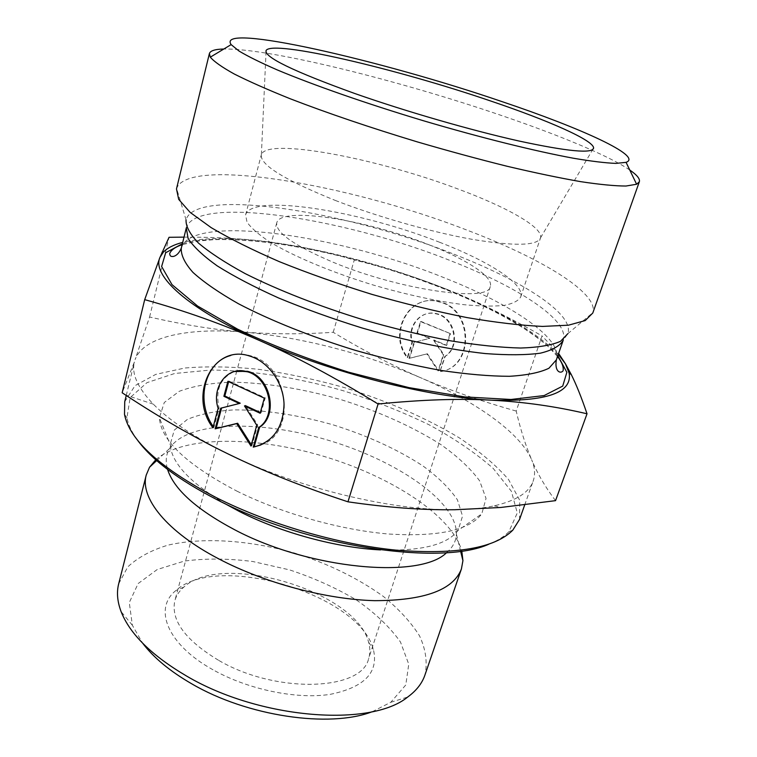 <?xml version="1.0" encoding="UTF-8"?>
<svg xmlns="http://www.w3.org/2000/svg" width="757" height="757" viewBox="0 0 757 757"><rect width="100%" height="100%" fill="white"/><g stroke="black" fill="none" stroke-linecap="round" stroke-linejoin="round"><path stroke-width="0.57" stroke-dasharray="3.79 2.84" d="M212.935 427.79L213.881 427.45L219.085 408.014C215.139 390.177 220.23 378.017 234.348 371.536M260.985 444.917C297.085 433.6 289.354 364.902 250.444 355.733C243.584 353.765 236.913 353.718 230.44 355.591M213.266 426.56L213.881 427.45M218.139 408.335L219.085 408.014M227.895 381.32L228.832 381.026L228.661 381.679M240.224 403.197L221.602 407.966M220.684 408.203L221.631 407.881M251.333 444.794L251.892 445.684L257.692 424.895L245.41 405.62M250.983 446.053L251.892 445.684M256.774 425.245L257.692 424.895M260.304 412.574L261.033 412.915L265.234 397.841L228.832 381.026M260.124 413.246L261.033 412.915M264.325 398.154L265.234 397.841M440.423 371.488C474.497 367.514 473.901 308.724 439.278 301.674C409.849 292.779 387.887 333.014 407.758 357.493L412.47 342.391C407.105 326.513 421.034 309.499 436.448 313.635C455.118 316.975 461.24 346.649 445.315 356.282L439.902 371.696L444.785 356.481C460.729 346.848 454.597 317.136 435.909 313.805C420.495 309.651 406.556 326.683 411.922 342.58L407.209 357.692C387.319 333.194 409.291 292.921 438.748 301.825C473.39 308.884 473.996 367.732 439.902 371.696M407.758 357.493L407.209 357.692M445.315 356.282L444.785 356.481M412.47 342.391L411.922 342.58M449.951 333.837L446.214 345.504L433.591 340.205L443.242 354.778L438.066 370.911L426.863 353.945L409.007 358.458L414.013 342.419L429.389 338.445L416.899 333.203L420.514 321.611L450.481 333.657L421.062 321.441L417.448 333.023L429.929 338.256L414.562 342.24L409.556 358.26L427.402 353.746L438.596 370.703L443.763 354.579L434.121 340.016L446.744 345.306L450.481 333.657M446.744 345.306L446.214 345.504M434.121 340.016L433.591 340.205M443.763 354.579L443.242 354.778M438.596 370.703L438.066 370.911M427.402 353.746L426.863 353.945M409.556 358.26L409.007 358.458M414.562 342.24L414.013 342.419M429.929 338.256L429.389 338.445M417.448 333.023L416.899 333.203M421.062 321.441L420.514 321.611M118.688 583.789L127.782 566.908C137.888 557.426 151.324 550.159 168.082 545.116C203.709 536.959 249.876 540.243 294.577 553.055C328.443 563.757 358.108 578.272 383.562 596.592C398.901 609.12 410.89 622.188 419.501 635.795C425.831 649.449 427.639 662.545 424.923 675.074M372.302 711.684L390.773 702.297L405.78 684.981L408.761 664.239L400.481 642.031C389.921 627.108 375.273 613.113 356.528 600.064C336.08 587.934 313.758 577.875 289.553 569.889L252.857 561.524C228.359 558.42 205.507 558.278 184.32 561.079L157.229 569.519L138.143 583.562L129.286 602.553L132.361 625.263L142.676 643.232M213.02 669.794C166.994 644.377 153.207 608.287 175.955 590.498C217.628 552.127 359.471 594.415 373.333 649.336C378.954 672.339 364.533 687.356 330.071 694.377C296.432 699.553 248.069 689.551 213.02 669.794M155.772 459.773C183.44 435.464 255.828 436.06 323.438 456.244C391.057 476.371 451.957 515.517 461.798 551.001M228.283 454.03C194.719 437.47 169.729 420.845 153.311 404.153C137.708 387.839 131.396 373.797 134.377 362.026L122.161 392.769M555.543 500.651C545.523 487.432 537.546 473.768 531.613 459.669C534.906 467.306 535.445 474.393 533.221 480.922C529.275 492.41 516.302 500.699 494.312 505.808C483.193 508.24 470.05 509.546 454.891 509.726C392.684 511.003 296.507 487.745 228.396 454.086M243.707 332.058C215.13 329.853 183.752 324.838 149.583 317.003L135.096 359.641C143.556 336.363 188.436 327.535 243.707 332.058C302.592 337.452 361.326 352.563 419.908 377.412C391.293 364.997 362.404 349.961 333.212 332.285C302.289 334.376 272.454 334.301 243.707 332.058M516.198 411.06C480.496 401.021 448.399 389.798 419.908 377.412C474.961 401.172 519.775 432.247 531.613 459.669C525.585 445.457 520.447 429.247 516.198 411.06L542.05 335.919L558.609 353.424M333.212 332.285L354.276 259.973C387.414 268.063 418.555 277.961 447.69 289.676L447.784 289.713C476.787 301.295 508.202 316.691 542.05 335.919M149.583 317.003L169.048 237.301M184.017 237.13C214.997 237.036 242.978 238.587 267.969 241.795C296.64 245.438 325.406 251.494 354.276 259.973M488.899 544.169C497.557 540.744 504.228 536.571 508.912 531.669L517.268 512.972L511.41 491.312L493.223 468.451C475.831 453.112 454.437 438.549 429.03 424.753C402.043 411.713 373.362 400.349 342.987 390.659C297.018 377.563 250.974 370.239 210.683 370.05L174.678 373.485L146.943 382.663L130.176 397.576L126.93 417.788C128.17 424.469 131.472 431.604 136.828 439.211M124.735 401.683L135.039 385.644L155.772 374.374L184.822 368.016C207.541 366.133 232.456 366.606 259.575 369.435C287.357 373.494 315.48 379.503 343.943 387.461C386.978 400.841 425.358 417.59 459.073 437.707C479.645 451.333 496.138 465.281 508.562 479.55L519.737 500.33L519.576 519.387M236.903 491.123C281.774 513.464 340.697 530.07 388.738 534.016C438.303 537.025 469.312 530.307 481.774 513.88L486.032 498.428L479.645 480.875C470.608 468.545 457.512 456.329 440.385 444.236C411.77 426.267 378.424 411.344 340.366 399.45C302.005 388.559 265.934 382.796 232.153 382.162C211.194 382.9 193.555 385.956 179.239 391.312L164.278 402.506L159.386 417.769C160.91 440.337 186.752 464.789 236.903 491.123M219.028 660.568C276.617 694.197 362.101 690.8 368.65 658.571C370.296 653.405 370.277 647.945 368.593 642.173C356.036 591.132 222.293 551.266 183.847 587.101C179.277 590.999 176.267 595.57 174.82 600.784C170.722 620.456 185.465 640.384 219.028 660.568M428.263 244.492C466.407 259.273 493.668 276.816 490.309 286.487C489.609 302.762 399.781 290.177 333.042 262.215C294.189 245.647 275.425 232.513 276.759 222.823C280.469 205.951 365.934 219.568 428.263 244.492M447.69 289.676C387.357 265.83 327.45 249.867 267.969 241.795C232.096 237.234 203.68 237.424 182.721 242.372M558.288 354.342C536.391 332.086 499.554 310.55 447.784 289.713M335.256 200.416C377.516 216.824 431.528 232.144 472.359 239.373C514.268 246.262 536.968 245.836 540.451 238.086L540.545 237.793C543.346 227.365 506.073 206.652 456.556 188.465C376.21 158.204 266.928 137.358 261.383 154.57L261.297 154.863C260.001 164.827 284.66 180.015 335.256 200.416M439.798 242.344C360.446 210.796 250.993 193.007 245.59 214.922L247.028 222.151C251.031 227.848 258.326 234.263 268.915 241.369C292.666 255.998 331.689 272.425 374.374 285.37C407.181 294.823 436.988 301.258 463.814 304.674C480.099 306.225 493.545 306.471 504.153 305.412C512.915 303.652 518.441 300.832 520.712 296.943C525.131 284.178 488.908 261.269 439.798 242.344M176.476 188.938L176.599 188.474C188.266 156.349 350.482 184.765 466.69 230.005C540.12 257.796 598.626 292.59 592.93 312.584L592.778 313.038M629.777 170.041C609.234 155.942 559.811 135.437 502.809 115.953C400.595 80.81 269.776 48.174 223.817 49.016M380.572 549.904C421.289 551.285 447.132 544.785 458.089 530.383L462.546 516.094L457.427 499.847C449.667 488.426 438.171 477.128 422.936 465.933C397.359 449.298 367.315 435.568 332.825 424.762C298.031 414.921 265.385 409.953 234.869 409.868C215.991 410.89 200.189 414.06 187.443 419.359L174.261 430.146L170.174 444.548C171.451 462.603 189.505 482.19 224.337 503.329M446.621 552.629C452.837 547.302 456.102 541.123 456.414 534.101C457.133 501.531 396.763 460.521 328.207 440.233C259.736 419.671 186.771 420.93 169.54 448.579C165.944 454.626 165.291 461.581 167.581 469.444M557.824 355.676C536.827 333.146 499.885 311.231 446.99 289.931C354.569 252.412 233.147 229.04 182.38 243.754M454.011 254.229C522.008 280.544 574.752 314.041 567.826 333.676L563.217 340.253C570.021 320.419 518.223 287.054 451.229 260.957C344.908 218.186 195.826 194.738 186.307 227.885L186.052 219.861C195.287 186.932 346.271 211.165 454.011 254.229M181.302 248.097C191.256 213.039 340.054 235.153 445.731 278.387C512.338 304.711 563.539 338.947 556.348 359.897M249.517 355.998L250.444 355.733M439.278 301.674L438.748 301.825M436.448 313.635L435.909 313.805M390.773 702.297L407.701 697.027M132.361 625.263L121.082 611.58M153.311 404.153L125.539 395.003M494.312 505.808L500.632 507.493M508.912 531.669L512.801 530.155M126.93 417.788L124.508 414.401M524.677 504.995L533.221 480.922M126.249 395.466L134.377 362.026M460.597 551.172L456.414 534.101C454.957 532.105 455.515 530.865 458.089 530.383L481.774 513.88M156.68 460.568L169.54 448.579C171.848 447.709 172.057 446.365 170.174 444.548L159.386 417.769M183.847 587.101L175.955 590.498M368.593 642.173L373.333 649.336M276.759 222.823L236.818 370.892M236.79 371.015L174.82 600.784M490.309 286.487L368.65 658.571M540.545 237.793L592.712 149.583M261.383 154.57L266.029 52.195M520.712 296.943L540.451 238.086M245.59 214.922L261.297 154.863M567.826 333.676L592.93 312.584M186.052 219.861L176.599 188.474M557.512 356.547L549.298 347.652C544.993 343.309 536.458 336.856 523.702 328.273C502.393 314.817 476.768 302.052 446.81 289.969C395.542 269.662 343.593 254.958 290.953 245.845C261.884 241.114 236.222 239.051 213.966 239.676L198.883 240.934L182.153 244.653"/><path stroke-width="1.14" d="M253.245 447.141L258.733 427.516C277.97 415.517 269.473 376.437 246.441 371.564C227.412 365.745 211.061 387.537 218.139 408.335L212.935 427.79C187.963 395.438 213.105 343.687 249.517 355.998C268.148 361.373 283.317 382.351 284.036 404.049C283.232 427.875 272.965 442.239 253.245 447.141L260.985 444.917M230.44 355.591C204.456 362.319 195.391 401.607 213.266 426.56M234.348 371.536L247.369 371.29C270.372 376.153 278.86 415.177 259.642 427.166L254.163 446.772M258.733 427.516L259.642 427.166M228.661 381.679L224.82 395.996L240.224 403.197L239.297 403.509L223.883 396.299L227.895 381.32L264.325 398.154L260.124 413.246L244.483 405.932L256.774 425.245L250.983 446.053L236.733 423.598L215.149 428.85L220.684 408.203L239.297 403.509M223.883 396.299L224.82 395.996M221.602 407.966L216.095 428.509L237.66 423.258L251.333 444.794M215.149 428.85L216.095 428.509M236.733 423.598L237.66 423.258M244.483 405.932L245.41 405.62L260.304 412.574M461.798 551.001L462.924 560.663L461.42 568.942L424.923 675.074C422.084 683.391 416.341 690.706 407.701 697.027C370.57 727.553 259.528 719.169 186.563 676.039C151.76 655.571 129.93 634.092 121.082 611.58C117.316 601.56 116.512 592.296 118.688 583.789L146.262 474.989L149.536 467.239L155.772 459.773M142.676 643.232C153.69 657.748 170.013 671.26 191.653 683.77C247.198 716.359 329.655 728.291 372.302 711.684M461.42 568.942C453.32 589.968 424.403 600.547 374.668 600.67C326.381 599.449 265.007 583.108 219.142 559.063C166.493 531.717 139.723 497.68 146.262 474.989M347.965 501.815L378.093 404.011C335.058 377.544 295.514 356.367 259.443 340.489C223.201 324.422 184.945 310.805 144.691 299.64L122.161 392.769L125.539 395.003C159.831 417.665 194.076 437.338 228.283 454.03L228.396 454.086C263.464 471.223 303.32 487.129 347.965 501.815C387.026 507.531 422.671 510.171 454.891 509.726L500.632 507.493L555.543 500.651L587.025 413.786C555.827 406.452 524.081 401.92 491.785 400.198C546.62 401.702 572.415 392.722 569.16 373.239L565.413 363.738L571.261 374.526C576.266 384.49 581.527 397.576 587.025 413.786M558.609 353.424L565.413 363.738L558.288 354.342M144.691 299.64L159.964 257.38L169.048 237.301L184.017 237.13M136.828 439.211C151.268 459.442 178.113 479.673 217.382 499.904C307.058 546.526 440.508 566.264 488.899 544.169M524.677 504.995L519.576 519.387L512.801 530.155C494.879 548.153 456.111 554.834 396.507 550.188C338.691 544.501 269.104 524.232 216.36 497.661C160.266 468.034 129.646 440.281 124.508 414.401L124.735 401.683L126.249 395.466M182.721 242.372C173.864 244.643 167.382 247.936 163.275 252.232L159.964 257.38C151.646 275.302 187.414 308.686 259.443 340.489C330.326 372.378 429.162 397.482 491.785 400.198C459.821 398.39 421.923 399.658 378.093 404.011M354.721 93.49C293.375 71.338 263.833 56.993 266.104 50.454C272.785 39.525 397.482 69.067 490.829 101.05C548.456 120.505 594.018 140.48 593.602 148.088C592.466 153.832 567.523 151.457 518.782 140.972C471.043 130.289 405.799 111.44 354.721 93.49M639.343 181.765L592.778 313.038L585.199 320.571L568.441 325.198L542.542 326.418C520.948 325.463 495.684 322.501 466.738 317.543C436.24 311.449 404.56 303.699 371.706 294.312C339.079 284.178 308.336 273.315 279.475 261.714C252.535 250.018 229.768 238.663 211.184 227.639L190.177 212.433L178.699 199.384L176.476 188.938L209.386 53.586L210.314 57.163C214.089 61.629 222.094 67.259 234.348 74.054C249.072 81.472 267.723 89.714 290.3 98.798C327.507 113.143 369.795 127.498 417.164 141.843C448.22 150.917 478.206 159.065 507.133 166.275C534.754 172.776 559.262 177.904 580.666 181.652C599.866 184.547 614.958 186.004 625.954 186.033L636.609 184.254L639.343 181.765C640.185 178.898 636.997 174.981 629.777 170.041M223.817 49.016C215.064 49.205 210.257 50.728 209.386 53.586M502.213 101.684C581.035 128.141 643.308 156.339 626.067 162.339L615.943 163.398C605.609 163.001 591.548 161.298 573.759 158.298C535.36 151.239 480.449 137.613 423.447 120.751C366.52 103.652 313.114 84.983 277.119 69.862C260.588 62.632 247.899 56.359 239.032 51.041L231.131 44.606C215.423 22.114 381.689 60.342 502.213 101.684M224.337 503.329L239.6 511.6C281.188 532.758 336.931 547.841 380.572 549.904M167.581 469.444C173.949 489.277 196.347 509.395 234.765 529.805C309.783 569.538 420.409 579.323 446.621 552.629M182.38 243.754L165.688 252.743L161.62 266.511L171.99 284.623L197.586 306.046L237.651 329.2C270.855 344.899 307.806 359.215 348.504 372.16L408.931 387.612L464.779 396.914L510.984 399.478L544.141 395.561L562.725 386.089L566.861 372.33L557.824 355.676M567.826 333.676L560.521 341.331C551.579 345.22 538.303 347.454 520.693 348.031C500.727 347.539 477.459 345.154 450.898 340.877C422.964 335.512 394.019 328.566 364.041 320.031C319.35 306.33 277.753 290.016 245.145 273.589C225.245 262.755 209.67 252.564 198.438 243.035C189.865 234.083 185.739 226.362 186.052 219.861M186.307 227.885L188.086 238.379C193.29 246.574 202.99 255.734 217.183 265.858C233.922 276.381 254.409 287.092 278.652 298.003C304.626 308.752 332.304 318.706 361.704 327.876C406.074 340.716 449.308 349.649 485.199 353.557C507.54 355.251 525.945 355.128 540.413 353.169C552.355 350.264 559.962 345.958 563.217 340.253L556.348 359.897L548.957 368.224C540.034 372.576 526.844 375.264 509.404 376.295C489.647 376.248 466.672 374.261 440.489 370.343C412.972 365.309 384.49 358.619 355.033 350.264C311.127 336.77 270.353 320.429 238.464 303.756C219.019 292.722 203.851 282.276 192.959 272.406C184.699 263.105 180.809 255.005 181.302 248.097L186.307 227.885M246.441 371.564L247.369 371.29M156.68 460.568L149.536 467.239M460.597 551.172L462.924 560.663M163.275 252.232L162.055 252.204M569.16 373.239L571.261 374.526M592.712 149.583L593.602 148.088M266.029 52.195L266.104 50.454M182.153 244.653C175.444 246.886 171.29 249.829 169.682 253.491C169.833 255.629 170.675 256.614 172.218 256.434C171.612 256.642 177.498 257.342 181.302 248.097M556.348 359.897C554.332 371.99 560.795 374.034 563.113 370.769C563.766 366.842 561.902 362.092 557.512 356.547M231.131 44.606L210.314 57.163M626.067 162.339L636.609 184.254"/></g></svg>
